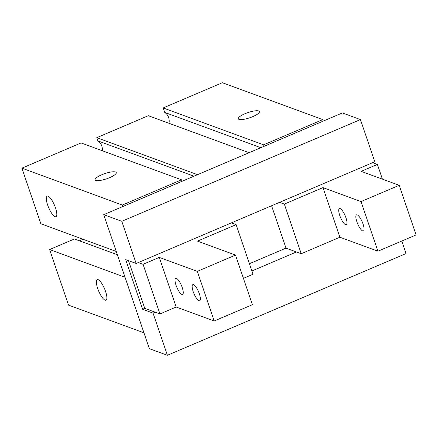 <?xml version="1.0" encoding="UTF-8"?>
<svg xmlns="http://www.w3.org/2000/svg" width="438" height="438" viewBox="0 0 438 438"><rect width="100%" height="100%" fill="white"/><g stroke="black" fill="none" stroke-linecap="round" stroke-linejoin="round"><path stroke-width="0.66" d="M155.194 312.19L153.048 313.104L142.585 309.266L125.695 259.646L136.152 263.484L374.791 161.759L360.436 119.579L121.797 221.31L136.152 263.484M296.471 251.97L251.894 270.969M271.582 205.756L286.009 248.127L249.43 263.72M128.504 260.676L144.737 308.352L142.585 309.266M401.777 241.031L406.042 253.558L167.404 355.284L153.048 313.104M323.277 121.085L322.768 119.596L263.588 144.825L264.092 146.314L342.368 112.944L360.436 119.579M264.092 146.314L182 181.305L181.496 179.815L122.311 205.044L122.821 206.533L103.729 214.675L149.336 348.648L167.404 355.284M103.729 214.675L121.797 221.31M197.275 174.795L248.822 152.824M122.821 206.533L182 181.305M105.115 300.178A11.18 3.154 66.9 0 1 98.178 289.819A11.18 3.154 66.9 0 1 97.236 279.641A11.18 3.154 66.9 0 1 104.523 288.686A11.18 3.154 66.9 0 1 106.007 300.205A11.18 3.154 66.9 0 1 105.115 300.178M55.051 216.668A11.18 3.154 66.9 0 1 48.114 206.309A11.18 3.154 66.9 0 1 47.178 196.131A11.18 3.154 66.9 0 1 54.465 205.176A11.18 3.154 66.9 0 1 55.944 216.695A11.18 3.154 66.9 0 1 55.051 216.668M101.758 174.773A11.18 2.754 161.2 0 1 116.273 172.61A11.18 2.754 161.2 0 1 106.576 178.819A11.18 2.754 161.2 0 1 95.106 179.815A11.18 2.754 161.2 0 1 101.758 174.773M244.941 113.732A11.18 2.754 161.2 0 1 259.455 111.575A11.18 2.754 161.2 0 1 249.759 117.784A11.18 2.754 161.2 0 1 238.288 118.78A11.18 2.754 161.2 0 1 244.941 113.732M117.368 254.741L74.422 238.967L49.603 249.545L68.525 305.122L143.949 332.825M125.033 277.249L49.603 249.545M116.245 251.445L40.822 223.741L21.9 168.165L81.085 142.936L181.496 179.815M83.067 239.257L79.437 240.807M322.768 119.596L222.356 82.716L163.171 107.945L164.693 112.407A10.819 10.03 -69.8 0 1 168.997 123.286M263.588 144.825L163.171 107.945M260.813 147.71L164.693 112.407M248.735 152.572L148.323 115.692L96.776 137.669L97.877 140.894A10.819 10.03 -69.8 0 1 102.333 150.743M197.193 174.548L96.776 137.669M193.99 176.196L97.877 140.894M122.311 205.044L21.9 168.165M362.702 230.946A8.765 2.475 66.9 0 1 357.26 222.822A8.765 2.475 66.9 0 1 356.527 214.839A8.765 2.475 66.9 0 1 362.237 221.929A8.765 2.475 66.9 0 1 363.403 230.968A8.765 2.475 66.9 0 1 362.702 230.946M345.587 224.661A8.765 2.475 66.9 0 1 340.145 216.536A8.765 2.475 66.9 0 1 339.412 208.548A8.765 2.475 66.9 0 1 345.122 215.644A8.765 2.475 66.9 0 1 346.283 224.678A8.765 2.475 66.9 0 1 345.587 224.661M372.645 162.673L377.397 164.42L361.175 171.34L399.21 185.307L361.027 201.584L322.992 187.612L284.333 204.092L279.575 202.351M382.412 179.137L377.397 164.42M286.009 248.127L301.224 253.717L339.883 237.237L377.917 251.204L416.1 234.927L399.21 185.307M377.917 251.204L361.027 201.584M339.883 237.237L322.992 187.612M301.224 253.717L284.333 204.092M198.994 300.731A8.765 2.475 66.9 0 1 193.552 292.606A8.765 2.475 66.9 0 1 192.819 284.623A8.765 2.475 66.9 0 1 193.519 284.645A8.765 2.475 66.9 0 1 198.961 292.77A8.765 2.475 66.9 0 1 199.695 300.753A8.765 2.475 66.9 0 1 198.994 300.731M181.879 294.445A8.765 2.475 66.9 0 1 176.437 286.321A8.765 2.475 66.9 0 1 175.704 278.338A8.765 2.475 66.9 0 1 176.404 278.354A8.765 2.475 66.9 0 1 181.841 286.485A8.765 2.475 66.9 0 1 182.58 294.467A8.765 2.475 66.9 0 1 181.879 294.445M144.737 308.352L159.947 313.936L176.175 307.022L214.209 320.988L252.392 304.711L235.502 255.091L197.319 271.368L214.209 320.988M197.319 271.368L159.284 257.402L143.056 264.317L159.947 313.936M143.056 264.317L138.304 262.57M159.284 257.402L176.175 307.022M231.374 222.898L236.126 224.645L197.467 241.124L235.502 255.091M243.418 278.354L253.016 274.265L236.126 224.645"/></g></svg>
